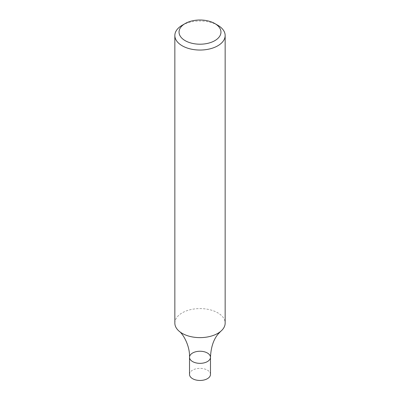<?xml version="1.0" encoding="UTF-8"?>
<svg xmlns="http://www.w3.org/2000/svg" width="400" height="400" viewBox="0 0 400 400"><rect width="100%" height="100%" fill="white"/><g stroke="black" fill="none" stroke-linecap="round" stroke-linejoin="round"><path stroke-width="0.3" stroke-dasharray="2 1.5" d="M182.215 25.255A25.155 14.525 180 0 1 217.785 25.255M174.845 323.105A25.155 14.525 180 0 1 190.375 309.69A25.155 14.525 180 0 1 217.785 312.835A25.155 14.525 180 0 1 225.155 323.105M210.48 357.295A10.48 6.05 -0 0 0 200 351.245A10.48 6.05 -0 0 0 189.52 357.295M210.48 374.41A10.48 6.05 -0 0 0 200 368.36A10.48 6.05 -0 0 0 189.52 374.41"/><path stroke-width="0.6" d="M214.82 23.545L217.785 25.255A25.155 14.525 180 0 1 225.155 35.525A25.155 14.525 180 0 1 217.785 45.795A25.155 14.525 180 0 1 190.375 48.94A25.155 14.525 180 0 1 174.845 35.525A25.155 14.525 180 0 1 182.215 25.255L185.18 23.545A20.96 12.1 180 0 1 214.82 23.545A20.96 12.1 180 0 1 214.82 40.66A20.96 12.1 180 0 1 185.18 40.66A20.96 12.1 180 0 1 185.18 23.545M225.155 35.525L225.155 323.105A25.155 14.525 180 0 1 220.755 331.31A25.155 14.525 180 0 1 217.785 333.375A25.155 14.525 180 0 1 182.215 333.375A25.155 14.525 180 0 1 179.245 331.31A25.155 14.525 180 0 1 174.845 323.105L174.845 35.525M210.48 357.295L210.48 374.41A10.48 6.05 -0 0 1 204.01 380A10.48 6.05 -0 0 1 192.59 378.69A10.48 6.05 -0 0 1 189.52 374.41L189.52 357.295A10.48 6.05 -0 0 0 192.59 361.575A10.48 6.05 -0 0 0 204.01 362.885A10.48 6.05 -0 0 0 210.48 357.295A10.48 6.05 -0 0 0 200 351.245A10.48 6.05 -0 0 0 189.52 357.295A10.48 6.05 -0 0 0 192.59 361.575A10.48 6.05 -0 0 0 204.01 362.885A10.48 6.05 -0 0 0 210.48 357.295C210.94 347.235 213.535 339.43 218.265 333.88L220.755 331.31M189.52 357.295C190.035 345.735 182.985 333.83 179.245 331.31"/></g></svg>
